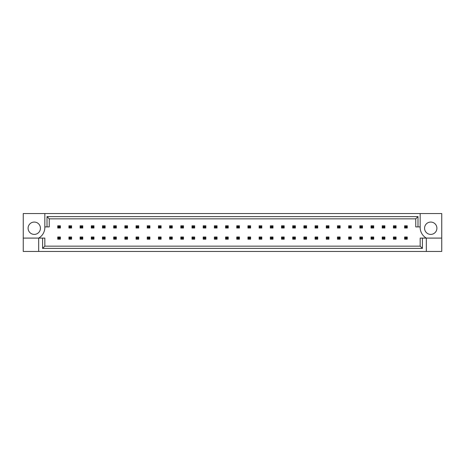 <?xml version="1.0" encoding="UTF-8"?>
<svg xmlns="http://www.w3.org/2000/svg" width="465" height="465" viewBox="0 0 465 465"><rect width="100%" height="100%" fill="white"/><g stroke="black" fill="none" stroke-linecap="round" stroke-linejoin="round"><path stroke-width="0.7" d="M40.432 228.228A6.167 6.167 0 0 1 34.265 234.395A6.167 6.167 0 0 1 28.098 228.228A6.167 6.167 0 0 1 34.265 222.061A6.167 6.167 0 0 1 40.432 228.228M424.568 228.228A6.167 6.167 0 0 0 430.735 234.395A6.167 6.167 0 0 0 436.902 228.228A6.167 6.167 0 0 0 430.735 222.061A6.167 6.167 0 0 0 424.568 228.228M420.162 213.557L420.162 226.903A12.334 12.334 0 0 0 426.329 238.097L426.329 251.443L441.75 251.443L441.75 213.557L23.25 213.557L23.25 238.097L38.671 238.097A12.334 12.334 0 0 0 44.838 226.903L44.838 213.557M23.25 238.097L23.25 251.443L426.329 251.443M422.4 238.097L422.4 248.391L42.6 248.391L42.6 238.097L44.838 238.097L44.838 246.154L420.162 246.154L420.162 238.097L441.75 238.097M38.671 251.443L38.671 238.097L42.6 238.097M420.162 226.903L415.757 226.903L415.757 218.846L49.244 218.846L49.244 226.903L44.838 226.903M47.006 226.903L47.006 216.609L417.994 216.609L417.994 226.903M422.4 248.391L420.162 246.154M42.6 248.391L44.838 246.154M47.006 216.609L49.244 218.846M417.994 216.609L415.757 218.846M405.404 226.595L405.404 227.216L406.462 227.216L406.462 226.595L405.404 226.595L404.614 225.804L407.259 225.804L406.462 226.595M407.259 225.804L407.259 228.007L406.462 227.216M405.404 227.216L404.614 228.007L404.614 225.804M407.259 228.007L404.614 228.007M405.404 237.784L405.404 238.406L406.462 238.406L406.462 237.784L405.404 237.784L404.614 236.993L407.259 236.993L406.462 237.784M407.259 236.993L407.259 239.196L406.462 238.406M405.404 238.406L404.614 239.196L404.614 236.993M407.259 239.196L404.614 239.196M394.215 226.595L394.215 227.216L395.273 227.216L395.273 226.595L394.215 226.595L393.425 225.804L396.07 225.804L395.273 226.595M396.07 225.804L396.07 228.007L395.273 227.216M394.215 227.216L393.425 228.007L393.425 225.804M396.07 228.007L393.425 228.007M394.215 237.784L394.215 238.406L395.273 238.406L395.273 237.784L394.215 237.784L393.425 236.993L396.07 236.993L395.273 237.784M396.07 236.993L396.07 239.196L395.273 238.406M394.215 238.406L393.425 239.196L393.425 236.993M396.07 239.196L393.425 239.196M383.026 226.595L383.026 227.216L384.084 227.216L384.084 226.595L383.026 226.595L382.236 225.804L384.88 225.804L384.084 226.595M384.88 225.804L384.88 228.007L384.084 227.216M383.026 227.216L382.236 228.007L382.236 225.804M384.88 228.007L382.236 228.007M360.648 226.595L360.648 227.216L361.706 227.216L361.706 226.595L360.648 226.595L359.858 225.804L362.497 225.804L361.706 226.595M362.497 225.804L362.497 228.007L361.706 227.216M360.648 227.216L359.858 228.007L359.858 225.804M362.497 228.007L359.858 228.007M338.27 226.595L338.27 227.216L339.328 227.216L339.328 226.595L338.27 226.595L337.48 225.804L340.118 225.804L339.328 226.595M340.118 225.804L340.118 228.007L339.328 227.216M338.27 227.216L337.48 228.007L337.48 225.804M340.118 228.007L337.48 228.007M315.892 226.595L315.892 227.216L316.95 227.216L316.95 226.595L315.892 226.595L315.101 225.804L317.74 225.804L316.95 226.595M317.74 225.804L317.74 228.007L316.95 227.216M315.892 227.216L315.101 228.007L315.101 225.804M317.74 228.007L315.101 228.007M383.026 237.784L383.026 238.406L384.084 238.406L384.084 237.784L383.026 237.784L382.236 236.993L384.88 236.993L384.084 237.784M384.88 236.993L384.88 239.196L384.084 238.406M383.026 238.406L382.236 239.196L382.236 236.993M384.88 239.196L382.236 239.196M360.648 237.784L360.648 238.406L361.706 238.406L361.706 237.784L360.648 237.784L359.858 236.993L362.497 236.993L361.706 237.784M362.497 236.993L362.497 239.196L361.706 238.406M360.648 238.406L359.858 239.196L359.858 236.993M362.497 239.196L359.858 239.196M338.27 237.784L338.27 238.406L339.328 238.406L339.328 237.784L338.27 237.784L337.48 236.993L340.118 236.993L339.328 237.784M340.118 236.993L340.118 239.196L339.328 238.406M338.27 238.406L337.48 239.196L337.48 236.993M340.118 239.196L337.48 239.196M315.892 237.784L315.892 238.406L316.95 238.406L316.95 237.784L315.892 237.784L315.101 236.993L317.74 236.993L316.95 237.784M317.74 236.993L317.74 239.196L316.95 238.406M315.892 238.406L315.101 239.196L315.101 236.993M317.74 239.196L315.101 239.196M371.837 226.595L371.837 227.216L372.895 227.216L372.895 226.595L371.837 226.595L371.047 225.804L373.691 225.804L372.895 226.595M373.691 225.804L373.691 228.007L372.895 227.216M371.837 227.216L371.047 228.007L371.047 225.804M373.691 228.007L371.047 228.007M349.459 226.595L349.459 227.216L350.517 227.216L350.517 226.595L349.459 226.595L348.669 225.804L351.308 225.804L350.517 226.595M351.308 225.804L351.308 228.007L350.517 227.216M349.459 227.216L348.669 228.007L348.669 225.804M351.308 228.007L348.669 228.007M327.081 226.595L327.081 227.216L328.139 227.216L328.139 226.595L327.081 226.595L326.291 225.804L328.929 225.804L328.139 226.595M328.929 225.804L328.929 228.007L328.139 227.216M327.081 227.216L326.291 228.007L326.291 225.804M328.929 228.007L326.291 228.007M304.703 226.595L304.703 227.216L305.761 227.216L305.761 226.595L304.703 226.595L303.907 225.804L306.551 225.804L305.761 226.595M306.551 225.804L306.551 228.007L305.761 227.216M304.703 227.216L303.907 228.007L303.907 225.804M306.551 228.007L303.907 228.007M371.837 237.784L371.837 238.406L372.895 238.406L372.895 237.784L371.837 237.784L371.047 236.993L373.691 236.993L372.895 237.784M373.691 236.993L373.691 239.196L372.895 238.406M371.837 238.406L371.047 239.196L371.047 236.993M373.691 239.196L371.047 239.196M349.459 237.784L349.459 238.406L350.517 238.406L350.517 237.784L349.459 237.784L348.669 236.993L351.308 236.993L350.517 237.784M351.308 236.993L351.308 239.196L350.517 238.406M349.459 238.406L348.669 239.196L348.669 236.993M351.308 239.196L348.669 239.196M327.081 237.784L327.081 238.406L328.139 238.406L328.139 237.784L327.081 237.784L326.291 236.993L328.929 236.993L328.139 237.784M328.929 236.993L328.929 239.196L328.139 238.406M327.081 238.406L326.291 239.196L326.291 236.993M328.929 239.196L326.291 239.196M304.703 237.784L304.703 238.406L305.761 238.406L305.761 237.784L304.703 237.784L303.907 236.993L306.551 236.993L305.761 237.784M306.551 236.993L306.551 239.196L305.761 238.406M304.703 238.406L303.907 239.196L303.907 236.993M306.551 239.196L303.907 239.196M293.514 237.784L293.514 238.406L294.572 238.406L294.572 237.784L293.514 237.784L292.718 236.993L295.362 236.993L294.572 237.784M295.362 236.993L295.362 239.196L294.572 238.406M293.514 238.406L292.718 239.196L292.718 236.993M295.362 239.196L292.718 239.196M271.136 237.784L271.136 238.406L272.194 238.406L272.194 237.784L271.136 237.784L270.339 236.993L272.984 236.993L272.194 237.784M272.984 236.993L272.984 239.196L272.194 238.406M271.136 238.406L270.339 239.196L270.339 236.993M272.984 239.196L270.339 239.196M248.758 237.784L248.758 238.406L249.815 238.406L249.815 237.784L248.758 237.784L247.961 236.993L250.606 236.993L249.815 237.784M250.606 236.993L250.606 239.196L249.815 238.406M248.758 238.406L247.961 239.196L247.961 236.993M250.606 239.196L247.961 239.196M282.325 237.784L282.325 238.406L283.383 238.406L283.383 237.784L282.325 237.784L281.528 236.993L284.173 236.993L283.383 237.784M284.173 236.993L284.173 239.196L283.383 238.406M282.325 238.406L281.528 239.196L281.528 236.993M284.173 239.196L281.528 239.196M259.947 237.784L259.947 238.406L261.005 238.406L261.005 237.784L259.947 237.784L259.15 236.993L261.795 236.993L261.005 237.784M261.795 236.993L261.795 239.196L261.005 238.406M259.947 238.406L259.15 239.196L259.15 236.993M261.795 239.196L259.15 239.196M237.569 237.784L237.569 238.406L238.621 238.406L238.621 237.784L237.569 237.784L236.772 236.993L239.417 236.993L238.621 237.784M239.417 236.993L239.417 239.196L238.621 238.406M237.569 238.406L236.772 239.196L236.772 236.993M239.417 239.196L236.772 239.196M293.514 226.595L293.514 227.216L294.572 227.216L294.572 226.595L293.514 226.595L292.718 225.804L295.362 225.804L294.572 226.595M295.362 225.804L295.362 228.007L294.572 227.216M293.514 227.216L292.718 228.007L292.718 225.804M295.362 228.007L292.718 228.007M271.136 226.595L271.136 227.216L272.194 227.216L272.194 226.595L271.136 226.595L270.339 225.804L272.984 225.804L272.194 226.595M272.984 225.804L272.984 228.007L272.194 227.216M271.136 227.216L270.339 228.007L270.339 225.804M272.984 228.007L270.339 228.007M248.758 226.595L248.758 227.216L249.815 227.216L249.815 226.595L248.758 226.595L247.961 225.804L250.606 225.804L249.815 226.595M250.606 225.804L250.606 228.007L249.815 227.216M248.758 227.216L247.961 228.007L247.961 225.804M250.606 228.007L247.961 228.007M282.325 226.595L282.325 227.216L283.383 227.216L283.383 226.595L282.325 226.595L281.528 225.804L284.173 225.804L283.383 226.595M284.173 225.804L284.173 228.007L283.383 227.216M282.325 227.216L281.528 228.007L281.528 225.804M284.173 228.007L281.528 228.007M259.947 226.595L259.947 227.216L261.005 227.216L261.005 226.595L259.947 226.595L259.15 225.804L261.795 225.804L261.005 226.595M261.795 225.804L261.795 228.007L261.005 227.216M259.947 227.216L259.15 228.007L259.15 225.804M261.795 228.007L259.15 228.007M237.569 226.595L237.569 227.216L238.621 227.216L238.621 226.595L237.569 226.595L236.772 225.804L239.417 225.804L238.621 226.595M239.417 225.804L239.417 228.007L238.621 227.216M237.569 227.216L236.772 228.007L236.772 225.804M239.417 228.007L236.772 228.007M226.379 226.595L226.379 227.216L227.431 227.216L227.431 226.595L226.379 226.595L225.583 225.804L228.228 225.804L227.431 226.595M228.228 225.804L228.228 228.007L227.431 227.216M226.379 227.216L225.583 228.007L225.583 225.804M228.228 228.007L225.583 228.007M203.995 226.595L203.995 227.216L205.053 227.216L205.053 226.595L203.995 226.595L203.205 225.804L205.85 225.804L205.053 226.595M205.85 225.804L205.85 228.007L205.053 227.216M203.995 227.216L203.205 228.007L203.205 225.804M205.85 228.007L203.205 228.007M181.617 226.595L181.617 227.216L182.675 227.216L182.675 226.595L181.617 226.595L180.827 225.804L183.472 225.804L182.675 226.595M183.472 225.804L183.472 228.007L182.675 227.216M181.617 227.216L180.827 228.007L180.827 225.804M183.472 228.007L180.827 228.007M159.239 226.595L159.239 227.216L160.297 227.216L160.297 226.595L159.239 226.595L158.449 225.804L161.093 225.804L160.297 226.595M161.093 225.804L161.093 228.007L160.297 227.216M159.239 227.216L158.449 228.007L158.449 225.804M161.093 228.007L158.449 228.007M136.861 226.595L136.861 227.216L137.919 227.216L137.919 226.595L136.861 226.595L136.071 225.804L138.709 225.804L137.919 226.595M138.709 225.804L138.709 228.007L137.919 227.216M136.861 227.216L136.071 228.007L136.071 225.804M138.709 228.007L136.071 228.007M114.483 226.595L114.483 227.216L115.541 227.216L115.541 226.595L114.483 226.595L113.693 225.804L116.331 225.804L115.541 226.595M116.331 225.804L116.331 228.007L115.541 227.216M114.483 227.216L113.693 228.007L113.693 225.804M116.331 228.007L113.693 228.007M92.105 226.595L92.105 227.216L93.163 227.216L93.163 226.595L92.105 226.595L91.309 225.804L93.953 225.804L93.163 226.595M93.953 225.804L93.953 228.007L93.163 227.216M92.105 227.216L91.309 228.007L91.309 225.804M93.953 228.007L91.309 228.007M69.727 226.595L69.727 227.216L70.785 227.216L70.785 226.595L69.727 226.595L68.93 225.804L71.575 225.804L70.785 226.595M71.575 225.804L71.575 228.007L70.785 227.216M69.727 227.216L68.93 228.007L68.93 225.804M71.575 228.007L68.93 228.007M226.379 237.784L226.379 238.406L227.431 238.406L227.431 237.784L226.379 237.784L225.583 236.993L228.228 236.993L227.431 237.784M228.228 236.993L228.228 239.196L227.431 238.406M226.379 238.406L225.583 239.196L225.583 236.993M228.228 239.196L225.583 239.196M203.995 237.784L203.995 238.406L205.053 238.406L205.053 237.784L203.995 237.784L203.205 236.993L205.85 236.993L205.053 237.784M205.85 236.993L205.85 239.196L205.053 238.406M203.995 238.406L203.205 239.196L203.205 236.993M205.85 239.196L203.205 239.196M181.617 237.784L181.617 238.406L182.675 238.406L182.675 237.784L181.617 237.784L180.827 236.993L183.472 236.993L182.675 237.784M183.472 236.993L183.472 239.196L182.675 238.406M181.617 238.406L180.827 239.196L180.827 236.993M183.472 239.196L180.827 239.196M159.239 237.784L159.239 238.406L160.297 238.406L160.297 237.784L159.239 237.784L158.449 236.993L161.093 236.993L160.297 237.784M161.093 236.993L161.093 239.196L160.297 238.406M159.239 238.406L158.449 239.196L158.449 236.993M161.093 239.196L158.449 239.196M136.861 237.784L136.861 238.406L137.919 238.406L137.919 237.784L136.861 237.784L136.071 236.993L138.709 236.993L137.919 237.784M138.709 236.993L138.709 239.196L137.919 238.406M136.861 238.406L136.071 239.196L136.071 236.993M138.709 239.196L136.071 239.196M114.483 237.784L114.483 238.406L115.541 238.406L115.541 237.784L114.483 237.784L113.693 236.993L116.331 236.993L115.541 237.784M116.331 236.993L116.331 239.196L115.541 238.406M114.483 238.406L113.693 239.196L113.693 236.993M116.331 239.196L113.693 239.196M92.105 237.784L92.105 238.406L93.163 238.406L93.163 237.784L92.105 237.784L91.309 236.993L93.953 236.993L93.163 237.784M93.953 236.993L93.953 239.196L93.163 238.406M92.105 238.406L91.309 239.196L91.309 236.993M93.953 239.196L91.309 239.196M69.727 237.784L69.727 238.406L70.785 238.406L70.785 237.784L69.727 237.784L68.93 236.993L71.575 236.993L70.785 237.784M71.575 236.993L71.575 239.196L70.785 238.406M69.727 238.406L68.93 239.196L68.93 236.993M71.575 239.196L68.93 239.196M215.185 226.595L215.185 227.216L216.242 227.216L216.242 226.595L215.185 226.595L214.394 225.804L217.039 225.804L216.242 226.595M217.039 225.804L217.039 228.007L216.242 227.216M215.185 227.216L214.394 228.007L214.394 225.804M217.039 228.007L214.394 228.007M192.806 226.595L192.806 227.216L193.864 227.216L193.864 226.595L192.806 226.595L192.016 225.804L194.661 225.804L193.864 226.595M194.661 225.804L194.661 228.007L193.864 227.216M192.806 227.216L192.016 228.007L192.016 225.804M194.661 228.007L192.016 228.007M170.428 226.595L170.428 227.216L171.486 227.216L171.486 226.595L170.428 226.595L169.638 225.804L172.282 225.804L171.486 226.595M172.282 225.804L172.282 228.007L171.486 227.216M170.428 227.216L169.638 228.007L169.638 225.804M172.282 228.007L169.638 228.007M148.05 226.595L148.05 227.216L149.108 227.216L149.108 226.595L148.05 226.595L147.26 225.804L149.899 225.804L149.108 226.595M149.899 225.804L149.899 228.007L149.108 227.216M148.05 227.216L147.26 228.007L147.26 225.804M149.899 228.007L147.26 228.007M125.672 226.595L125.672 227.216L126.73 227.216L126.73 226.595L125.672 226.595L124.882 225.804L127.52 225.804L126.73 226.595M127.52 225.804L127.52 228.007L126.73 227.216M125.672 227.216L124.882 228.007L124.882 225.804M127.52 228.007L124.882 228.007M103.294 226.595L103.294 227.216L104.352 227.216L104.352 226.595L103.294 226.595L102.503 225.804L105.142 225.804L104.352 226.595M105.142 225.804L105.142 228.007L104.352 227.216M103.294 227.216L102.503 228.007L102.503 225.804M105.142 228.007L102.503 228.007M80.916 226.595L80.916 227.216L81.974 227.216L81.974 226.595L80.916 226.595L80.12 225.804L82.764 225.804L81.974 226.595M82.764 225.804L82.764 228.007L81.974 227.216M80.916 227.216L80.12 228.007L80.12 225.804M82.764 228.007L80.12 228.007M58.538 226.595L58.538 227.216L59.596 227.216L59.596 226.595L58.538 226.595L57.741 225.804L60.386 225.804L59.596 226.595M60.386 225.804L60.386 228.007L59.596 227.216M58.538 227.216L57.741 228.007L57.741 225.804M60.386 228.007L57.741 228.007M215.185 237.784L215.185 238.406L216.242 238.406L216.242 237.784L215.185 237.784L214.394 236.993L217.039 236.993L216.242 237.784M217.039 236.993L217.039 239.196L216.242 238.406M215.185 238.406L214.394 239.196L214.394 236.993M217.039 239.196L214.394 239.196M192.806 237.784L192.806 238.406L193.864 238.406L193.864 237.784L192.806 237.784L192.016 236.993L194.661 236.993L193.864 237.784M194.661 236.993L194.661 239.196L193.864 238.406M192.806 238.406L192.016 239.196L192.016 236.993M194.661 239.196L192.016 239.196M170.428 237.784L170.428 238.406L171.486 238.406L171.486 237.784L170.428 237.784L169.638 236.993L172.282 236.993L171.486 237.784M172.282 236.993L172.282 239.196L171.486 238.406M170.428 238.406L169.638 239.196L169.638 236.993M172.282 239.196L169.638 239.196M148.05 237.784L148.05 238.406L149.108 238.406L149.108 237.784L148.05 237.784L147.26 236.993L149.899 236.993L149.108 237.784M149.899 236.993L149.899 239.196L149.108 238.406M148.05 238.406L147.26 239.196L147.26 236.993M149.899 239.196L147.26 239.196M125.672 237.784L125.672 238.406L126.73 238.406L126.73 237.784L125.672 237.784L124.882 236.993L127.52 236.993L126.73 237.784M127.52 236.993L127.52 239.196L126.73 238.406M125.672 238.406L124.882 239.196L124.882 236.993M127.52 239.196L124.882 239.196M103.294 237.784L103.294 238.406L104.352 238.406L104.352 237.784L103.294 237.784L102.503 236.993L105.142 236.993L104.352 237.784M105.142 236.993L105.142 239.196L104.352 238.406M103.294 238.406L102.503 239.196L102.503 236.993M105.142 239.196L102.503 239.196M80.916 237.784L80.916 238.406L81.974 238.406L81.974 237.784L80.916 237.784L80.12 236.993L82.764 236.993L81.974 237.784M82.764 236.993L82.764 239.196L81.974 238.406M80.916 238.406L80.12 239.196L80.12 236.993M82.764 239.196L80.12 239.196M58.538 237.784L58.538 238.406L59.596 238.406L59.596 237.784L58.538 237.784L57.741 236.993L60.386 236.993L59.596 237.784M60.386 236.993L60.386 239.196L59.596 238.406M58.538 238.406L57.741 239.196L57.741 236.993M60.386 239.196L57.741 239.196"/></g></svg>
